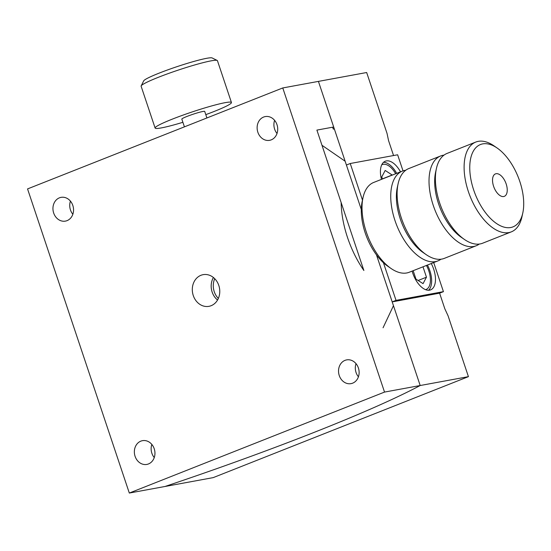 <?xml version="1.0" encoding="UTF-8"?>
<svg xmlns="http://www.w3.org/2000/svg" width="551" height="551" viewBox="0 0 551 551"><rect width="100%" height="100%" fill="white"/><g stroke="black" fill="none" stroke-linecap="round" stroke-linejoin="round"><path stroke-width="0.83" d="M403.015 170.865L397.636 154.79L350.236 163.509L346.407 165.024L361.298 209.525L345.133 161.223L321.998 145.299L345.133 161.223L334.326 128.906L333.272 129.099L332.639 127.198L316.901 130.098L363.88 270.507A72.009 37.633 -111.6 0 1 341.152 202.575L316.901 130.098L333.686 127.005L318.423 81.39L282.766 87.946L384.529 392.078L420.186 385.521L393.469 305.688L383.055 327.783L393.469 305.688L376.457 254.844L392.202 301.886L439.602 293.166L444.836 308.822L448.073 315.819L468.426 376.65L213.203 477.621L164.963 486.492A314.022 27.467 161.5 0 0 315.716 431.75A314.022 27.467 161.5 0 0 420.186 385.521L393.469 305.688M381.747 164.797A18.107 9.463 -111.6 0 1 382.194 164.591A18.107 9.463 -111.6 0 1 395.659 173.758M392.298 175.087L385.183 170.459L381.774 176.905L382.47 178.979M382.428 178.868L392.264 174.977M425.579 289.668A18.107 9.463 68.4 0 0 426.047 289.509A18.107 9.463 68.4 0 0 428.823 270.934A18.107 9.463 68.4 0 0 426.44 265.444M422.989 266.808L426.46 277.194L423.058 283.641L415.977 279.123L413.16 270.699M418.119 280.493L426.46 277.194M431.268 263.536A20.118 10.517 -111.6 0 1 433.699 269.225A20.118 10.517 -111.6 0 1 430.613 289.867A20.118 10.517 -111.6 0 1 412.727 273.082A20.118 10.517 -111.6 0 1 412.127 271.113M428.554 290.26A20.118 10.517 68.4 0 0 429.87 270.741A20.118 10.517 68.4 0 0 427.438 265.052A20.118 10.517 -111.6 0 1 429.87 270.741A20.118 10.517 -111.6 0 1 428.554 290.26M400.494 171.843A20.118 10.517 68.4 0 0 385.28 161.209A20.118 10.517 68.4 0 0 381.464 179.371M383.434 262.717L396.031 300.371L443.431 291.651L433.699 262.572M350.236 163.509L362.482 200.103M383.51 162.325A20.118 10.517 -111.6 0 1 396.665 173.358A20.118 10.517 68.4 0 0 383.51 162.325M443.431 291.651L439.602 293.166M396.031 300.371L392.202 301.886M519.807 181.458A44.266 23.135 68.4 0 0 497.057 147.964A44.266 23.135 68.4 0 0 473.302 151.201A44.266 23.135 68.4 0 0 473.667 189.943A44.266 23.135 68.4 0 0 500.528 225.82A44.266 23.135 68.4 0 0 522.789 213.003A44.266 23.135 68.4 0 0 519.807 181.458M522.789 213.003L521.969 216.75A48.288 25.236 -111.6 0 1 511.314 231.868A48.288 25.236 -111.6 0 1 468.378 191.596A48.288 25.236 -111.6 0 1 475.782 142.062A48.288 25.236 -111.6 0 1 493.896 145.795L497.057 147.964M391.107 268.523L387.945 266.353A44.266 23.135 -111.6 0 1 365.196 232.859A44.266 23.135 -111.6 0 1 362.214 201.315L363.033 197.568A48.288 25.236 68.4 0 0 366.291 231.985A48.288 25.236 68.4 0 0 391.107 268.523A48.288 25.236 68.4 0 0 409.221 272.256L437.935 260.899A48.288 25.236 -111.6 0 1 395.005 220.62A48.288 25.236 -111.6 0 1 402.402 171.092A48.288 25.236 -111.6 0 1 405.763 170.245M402.402 171.092L373.695 182.45A48.288 25.236 68.4 0 0 363.033 197.568M506.176 183.965A12.074 6.309 -111.6 0 1 504.323 196.349A12.074 6.309 -111.6 0 1 493.593 186.279A12.074 6.309 -111.6 0 1 495.439 173.896A12.074 6.309 -111.6 0 1 506.176 183.965M511.314 231.868L482.6 243.225A48.288 25.236 -111.6 0 1 464.479 239.492A48.288 25.236 -111.6 0 1 439.664 202.954A48.288 25.236 -111.6 0 1 436.413 168.537A48.288 25.236 -111.6 0 1 447.068 153.419L475.782 142.062M464.479 239.492L461.318 237.323A44.266 23.135 -111.6 0 1 438.575 203.829A44.266 23.135 -111.6 0 1 435.586 172.284L436.413 168.537M479.246 244.072A48.288 25.236 -111.6 0 1 476.216 245.753A48.288 25.236 -111.6 0 1 433.286 205.475A48.288 25.236 -111.6 0 1 440.69 155.947A48.288 25.236 -111.6 0 1 444.044 155.1M476.216 245.753L444.32 258.371A48.288 25.236 -111.6 0 1 426.198 254.638A48.288 25.236 -111.6 0 1 401.383 218.1A48.288 25.236 -111.6 0 1 398.125 183.683A48.288 25.236 -111.6 0 1 408.787 168.565L440.69 155.947M426.198 254.638L423.037 252.468A44.266 23.135 -111.6 0 1 400.288 218.974A44.266 23.135 -111.6 0 1 397.305 187.43L398.125 183.683M440.958 259.218A48.288 25.236 -111.6 0 1 437.935 260.899M141.173 85.887L143.708 80.845A36.221 3.168 -18.5 0 1 159.136 73.131A36.221 3.168 -18.5 0 1 212.135 57.951L217.204 60.452A40.244 3.52 161.5 0 0 158.309 77.319A40.244 3.52 161.5 0 0 141.173 85.887A40.244 3.52 161.5 0 0 141.125 86.231L155.113 128.046A40.244 3.52 161.5 0 0 182.891 122.294M205.792 114.636A40.244 3.52 161.5 0 0 214.249 111.419A40.244 3.52 161.5 0 0 231.441 102.514L217.445 60.693A40.244 3.52 161.5 0 0 217.204 60.452M231.441 102.514A40.244 3.52 161.5 0 0 210.909 106.143A40.244 3.52 161.5 0 0 172.305 119.14A40.244 3.52 161.5 0 0 155.113 128.046M206.907 117.962L204.724 111.447A12.074 1.054 161.5 0 0 198.567 112.535A12.074 1.054 161.5 0 0 186.982 116.44A12.074 1.054 161.5 0 0 181.83 119.112L184.42 126.854M217.549 300.019A16.096 13.651 79.6 0 1 212.156 292.078A16.096 13.651 79.6 0 1 213.409 277.504A16.096 13.651 79.6 0 0 212.149 292.078A16.096 13.651 79.6 0 0 217.549 300.026M214.711 278.682A16.096 13.651 -100.4 0 0 214.249 291.693A16.096 13.651 -100.4 0 0 218.348 298.456M154.252 457.564A12.074 10.235 79.6 0 1 151.835 444.43M148.474 463.949A12.074 10.235 79.6 0 1 146.841 464.417A12.074 10.235 79.6 0 1 134.802 455.367A12.074 10.235 79.6 0 1 140.842 441.137A12.074 10.235 79.6 0 1 142.475 440.669A12.074 10.235 79.6 0 1 154.507 449.712A12.074 10.235 79.6 0 1 148.474 463.949M72.842 214.256A12.074 10.235 79.6 0 1 70.432 201.129M67.064 220.641A12.074 10.235 79.6 0 1 65.431 221.109A12.074 10.235 79.6 0 1 53.392 212.066A12.074 10.235 79.6 0 1 59.432 197.83A12.074 10.235 79.6 0 1 61.065 197.361A12.074 10.235 79.6 0 1 73.104 206.405A12.074 10.235 79.6 0 1 67.064 220.641M358.425 376.788A12.074 10.235 79.6 0 1 356.015 363.653M352.647 383.165A12.074 10.235 79.6 0 1 351.015 383.634A12.074 10.235 79.6 0 1 338.975 374.59A12.074 10.235 79.6 0 1 345.016 360.361A12.074 10.235 79.6 0 1 346.648 359.893A12.074 10.235 79.6 0 1 358.687 368.936A12.074 10.235 79.6 0 1 352.647 383.165M277.022 133.48A12.074 10.235 79.6 0 1 274.605 120.345M271.237 139.864A12.074 10.235 79.6 0 1 269.604 140.333A12.074 10.235 79.6 0 1 257.572 131.29A12.074 10.235 79.6 0 1 263.605 117.053A12.074 10.235 79.6 0 1 265.238 116.585A12.074 10.235 79.6 0 1 277.277 125.628A12.074 10.235 79.6 0 1 271.237 139.864M193.277 295.55A16.096 13.651 -100.4 0 0 208.953 306.328A16.096 13.651 -100.4 0 0 218.802 285.452A16.096 13.651 -100.4 0 0 203.126 274.667A16.096 13.651 -100.4 0 0 193.277 295.55M282.766 87.946L27.55 188.917L129.313 493.049L164.963 486.492A314.022 27.467 161.5 0 0 315.716 431.75A314.022 27.467 161.5 0 0 420.186 385.521L468.426 376.65M129.313 493.049L384.529 392.078M332.708 127.398L333.686 127.005L361.298 209.525L318.423 81.39L366.663 72.518L387.016 133.342L388.572 140.65L393.552 155.54M382.194 164.591L381.76 164.763M426.047 289.509L425.613 289.681"/></g></svg>
